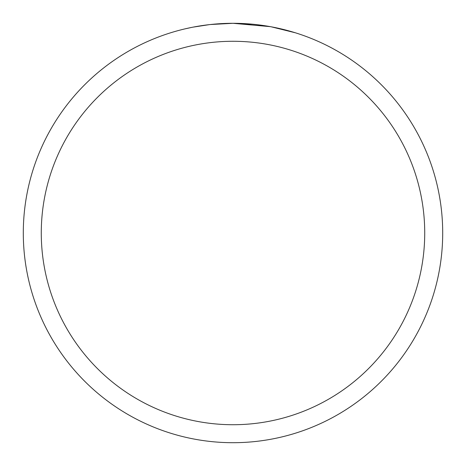 <?xml version="1.0" encoding="UTF-8"?>
<svg xmlns="http://www.w3.org/2000/svg" width="466" height="466" viewBox="0 0 466 466"><rect width="100%" height="100%" fill="white"/><g stroke="black" fill="none" stroke-linecap="round" stroke-linejoin="round"><path stroke-width="0.7" d="M270.251 26.638L233 23.3L252.391 24.197M255.356 24.494L259.708 25.007M233 23.3A209.7 209.7 0 0 1 442.7 233A209.7 209.7 0 0 1 233 442.7A209.7 209.7 0 0 1 23.3 233A209.7 209.7 0 0 1 233 23.3L210.335 24.529L233 23.3M271.241 26.818L295.316 32.771M233 41.276A191.724 191.724 0 0 1 424.724 233A191.724 191.724 0 0 1 233 424.724A191.724 191.724 0 0 1 41.276 233A191.724 191.724 0 0 1 233 41.276M209.35 24.64L193.122 27.127M184.763 28.921L191.561 27.436"/></g></svg>

